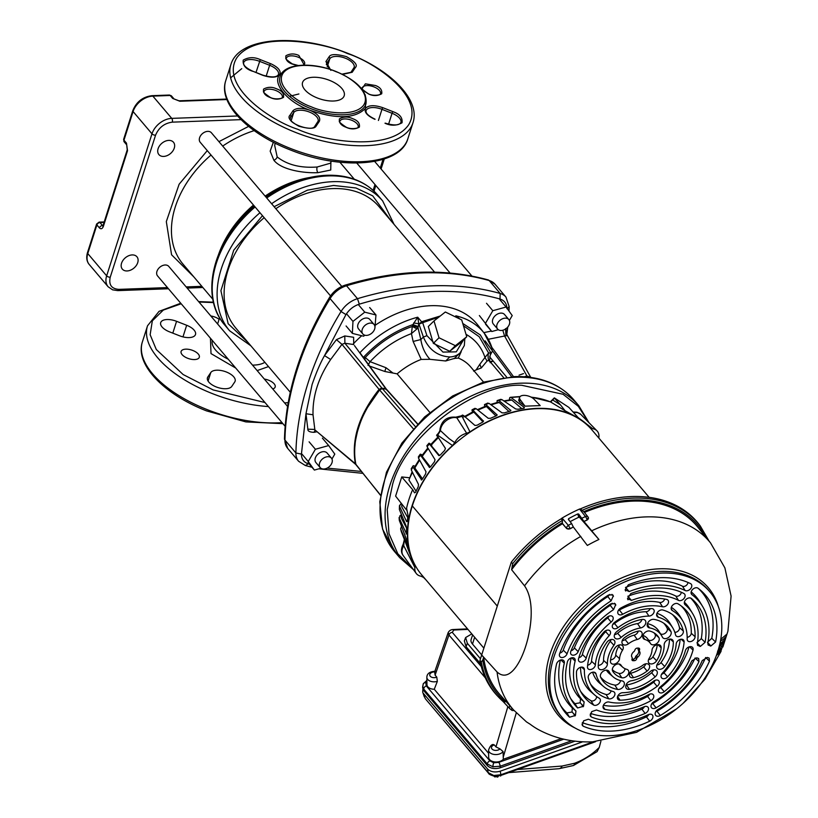 <?xml version="1.0" encoding="UTF-8"?>
<svg xmlns="http://www.w3.org/2000/svg" width="818" height="818" viewBox="0 0 818 818"><rect width="100%" height="100%" fill="white"/><g stroke="black" fill="none" stroke-linecap="round" stroke-linejoin="round"><path stroke-width="1.23" d="M317.067 431.73L314.02 432.333C309.674 432.16 307.619 431.096 307.854 429.174L305.973 413.734L312.067 384.613C316.269 372.497 320.421 362.824 324.521 355.595L336.423 339.654L344.777 335.953L353.611 337.272L353.713 344.542L344.889 343.243L344.777 335.953M588.551 422.262L578.306 406.311L563.081 394.276L521.751 385.288C474.89 382.988 405.022 436.546 392.63 484.287L387.221 509.706L389.01 533.694L397.814 553.776L412.988 568.991M355.891 464.583L315.247 430.186L355.339 463.714C351.219 439.368 359.122 414.583 379.071 389.378L381.853 388.029L344.879 343.233L341.975 344.347L330.666 359.501C318.386 377.691 312.507 396.116 313.028 414.777L314.818 429.45L307.854 429.174M413.192 428.652L379.174 389.501L341.975 344.347L336.423 339.654M488.305 339.276L504.583 336.014L526.956 376.024L530.77 377.395L507.416 335.605L504.583 336.014L502.804 330.247M356.157 464.859L355.881 464.256C354.808 459.205 354.45 453.509 354.828 447.16C355.472 440.953 354.859 443.131 357.384 431.894C360.922 419.634 363.437 415.002 367.558 407.405L379.583 389.981L382.343 388.601L381.853 388.029M506.955 308.713C506.884 303.734 504.573 300.503 500.013 299.03C479.195 293.161 456.812 290.656 432.875 291.505C408.939 292.404 384.409 296.617 359.306 304.163C353.683 306.014 349.235 309.49 345.953 314.593L341.045 311.515C326.822 334.859 315.86 358.56 308.161 382.63C300.492 406.689 296.413 430.145 295.901 452.978L284.94 440.064A21.851 15.317 -40.3 0 0 287.67 448.366L298.621 461.28A21.851 15.317 -40.3 0 1 295.901 452.978L301.423 454.113C301.484 459.102 303.795 462.334 308.355 463.806L309.276 464.062M327.149 468.111L361.413 471.444M354.48 345.615L386.096 389.153L382.343 388.601L415.196 426.423M505.872 328.775L506.904 333.836L507.774 327.026M505.606 328.611L505.892 335.82M484.399 333.407L484.481 332.476L491.413 331.086M314.02 432.333L315.114 430.084M526.935 376.945L526.475 376.116L524.502 376.74M355.799 464.512L380.493 495.043M380.462 495.258L355.462 463.806M137.721 262.65A9.56 6.708 -40.3 0 1 130.604 270.134A9.56 6.708 -40.3 0 1 122.342 269.122A9.56 6.708 -40.3 0 1 121.545 263.232A9.56 6.708 -40.3 0 1 128.651 255.748A9.56 6.708 -40.3 0 1 136.923 256.76A9.56 6.708 -40.3 0 1 137.721 262.65M174.265 148.109A9.56 6.708 -40.3 0 1 167.158 155.604A9.56 6.708 -40.3 0 1 158.897 154.592A9.56 6.708 -40.3 0 1 158.099 148.702A9.56 6.708 -40.3 0 1 165.205 141.217A9.56 6.708 -40.3 0 1 173.467 142.23A9.56 6.708 -40.3 0 1 174.265 148.109M104.213 221.934L99.111 222.118A2.73 1.452 87.9 0 1 99.949 222.557L104.06 222.404M103.405 226.289L127.526 150.696A2.73 1.299 -162.3 0 1 127.24 149.786L103.109 225.379A2.73 1.299 17.7 0 0 103.405 226.289C102.362 228.866 101.033 229.408 99.428 227.905L96.902 224.93A2.73 1.299 -162.3 0 1 96.616 224.02L87.475 252.65A2.73 1.299 17.7 0 0 87.771 253.57A17.751 12.444 139.7 0 0 89.244 264.5L108.14 286.77A17.751 12.444 -40.3 0 1 106.657 275.83A2.73 1.299 17.7 0 0 110.225 277.23L155.553 135.215C158.784 127.588 164.357 123.232 172.281 122.148L241.034 119.643M155.553 135.215A2.73 1.299 -162.3 0 1 151.984 133.815L133.089 111.545A2.73 1.299 -162.3 0 1 132.802 110.635L123.661 139.264A2.73 1.299 17.7 0 0 123.958 140.185L126.473 143.15A2.73 1.912 139.7 0 0 126.698 144.827L127.24 149.786M226.739 99.07L179.009 100.808A2.73 1.452 87.9 0 1 179.848 101.248L172.7 98.446L170.185 95.481A2.73 1.452 -92.1 0 0 169.357 95.041L171.535 96.003A2.73 1.912 139.7 0 0 170.185 95.481L152.864 96.115A17.751 12.444 139.7 0 0 133.089 111.545L123.958 140.185A2.73 1.912 139.7 0 0 124.111 141.78A2.73 1.912 139.7 0 0 124.183 141.862L126.698 144.827M275.288 143.252L274.644 145.267L277.19 156.954C287.282 164.847 300.605 168.201 317.159 167.005L330.564 163.171M298.897 93.968L289.511 96.299M330.912 162.076L330.738 170.021L317.946 172.67C303.918 173.344 281.392 169.929 273.887 160.256L270.165 151.156L273.335 142.26M274.122 206.698L307.374 190.185L333.539 185.451L355.963 187.976L372.722 195.86L391.147 220.952M268.509 366.597L257.159 370.585M235.748 368.069L211.003 353.601L210.451 338.253M193.764 276.811L171.576 254.787L166.32 221.596L179.122 184.234L207.271 150.614M218.927 141.637L248.621 126.391M434.603 272.169L378.99 206.606A93.876 65.839 139.7 0 0 275.84 208.723M264.173 217.68A93.876 65.839 139.7 0 0 227.987 270.237A93.876 65.839 139.7 0 0 235.819 328.069L290.278 392.251M341.781 286.443L211.402 132.772A7.342 5.153 139.7 0 0 205.052 131.995A7.342 5.153 139.7 0 0 199.592 137.751A7.342 5.153 139.7 0 0 200.206 142.281L330.533 295.901M287.537 406.403L168.764 266.402A7.342 5.153 139.7 0 0 162.414 265.625A7.342 5.153 139.7 0 0 156.944 271.382A7.342 5.153 139.7 0 0 157.557 275.901L285.114 426.26M498.315 329.705L491.792 331.525L479.368 315.543M485.493 324.102L491.792 331.525M485.667 322.967L492.814 310.707L506.097 307.016L512.221 315.564L509.379 320.441M486.516 303.284L492.814 310.707M499.798 299.592L506.097 307.016M359.767 352.885A92.27 64.714 -40.3 0 1 417.712 317.2L418.796 323.683L418.274 326.586L412.957 324.593L417.712 317.2L421.597 321.75L440.237 316.014M309.102 441.832L315.4 449.256L328.672 445.565L334.797 454.113L331.955 458.99M322.384 438.141L328.672 445.565M320.901 468.254L314.368 470.074L308.243 461.516L315.4 449.256M308.079 462.651L314.368 470.074M301.954 454.092L308.243 461.516M369.664 307.558L375.963 314.981L374.971 327.312M364.838 335.216L363.581 336.208L352.374 333.396L352.967 321.382L364.767 312.169L375.963 314.981M346.075 325.973L352.374 333.396M346.668 313.959L352.967 321.382M358.468 304.746L364.767 312.169M497.62 329.071L493.336 324.02A7.342 5.153 -40.3 0 1 492.722 319.49A7.342 5.153 -40.3 0 1 498.193 313.734A7.342 5.153 -40.3 0 1 504.542 314.511L508.827 319.562A7.342 5.153 -40.3 0 1 509.44 324.092A7.342 5.153 -40.3 0 1 503.97 329.848A7.342 5.153 -40.3 0 1 497.62 329.071A7.342 5.153 -40.3 0 1 497.007 324.541A7.342 5.153 -40.3 0 1 502.477 318.785A7.342 5.153 -40.3 0 1 508.827 319.562M519.041 375.165L523.51 373.601M457.313 317.793L455.79 315.809L458.019 318.13M320.206 467.61L315.922 462.569A7.342 5.153 -40.3 0 1 315.308 458.039A7.342 5.153 -40.3 0 1 320.779 452.282A7.342 5.153 -40.3 0 1 327.128 453.06L331.413 458.111A7.342 5.153 -40.3 0 1 332.016 462.63A7.342 5.153 -40.3 0 1 326.556 468.387A7.342 5.153 -40.3 0 1 320.206 467.61A7.342 5.153 -40.3 0 1 319.593 463.09A7.342 5.153 -40.3 0 1 325.053 457.334A7.342 5.153 -40.3 0 1 331.413 458.111M362.855 333.989L358.57 328.938A7.342 5.153 -40.3 0 1 357.957 324.419A7.342 5.153 -40.3 0 1 363.417 318.662A7.342 5.153 -40.3 0 1 369.777 319.439L374.051 324.48A7.342 5.153 -40.3 0 1 374.664 329.01A7.342 5.153 -40.3 0 1 369.204 334.766A7.342 5.153 -40.3 0 1 362.855 333.989A7.342 5.153 -40.3 0 1 362.241 329.46A7.342 5.153 -40.3 0 1 367.701 323.703A7.342 5.153 -40.3 0 1 374.051 324.48M490.156 362.681L492.548 361.321L489.491 361.474L490.166 355.278L492.518 350.912M421.597 321.75L419.133 324.071L422.681 322.67L421.597 321.75M462.773 323.468L480.34 334.971L491.076 353.182M492.548 349.163L484.215 333.161A92.27 64.714 -40.3 0 0 455.79 315.809L460.043 319.102M481.281 367.967L476.127 369.9L479.829 364.296L481.281 367.967L487.068 361.045L488.949 360.319L503.571 377.548M487.068 361.045L484.982 357.486L488.602 352.998L490.626 352.926L490.166 355.278M463.469 339.971L456.26 351.852L442.957 352.088L426.935 335.656L423.387 337.057L418.796 323.683L413.622 323.008M483.55 382.088L470.575 366.801A60.082 42.137 139.7 0 0 458.284 358.079L454.379 358.427L445.687 360.983L429.982 359.317L421.198 359.429L413.131 341.464L420.83 339.562L417.967 327.599L416.965 328.887L412.303 326.433L411.444 333.621A80.256 56.289 139.7 0 0 370.063 361.679L365.247 357.507C378.898 343.069 394.583 332.711 412.303 326.433L412.957 324.593C394.133 331.137 377.548 342.139 363.223 357.578M449.706 351.27L461.055 342.343L466.741 336.76L461.71 319.92L445.34 312.006L433.99 320.932L428.305 326.515L433.336 343.356L449.706 351.27L455.391 345.687L466.741 336.76M476.127 369.9L473.591 371.065M421.198 359.429A60.082 42.137 139.7 0 0 397.139 373.857L384.818 371.484L369.654 366.116M429.787 412.333L397.139 373.857M418.274 326.586L417.967 327.599L412.65 325.615M429.982 359.317C425.135 353.938 422.088 347.353 420.83 339.562L423.387 337.057C428.673 349.501 437.466 356.147 449.777 356.965L445.687 360.983L449.777 356.965A23.926 18.211 45.5 0 0 460.197 352.732L464.327 345.513L464.839 338.621M413.131 341.464L411.444 333.621L416.965 328.887M433.336 343.356L439.021 337.773L455.391 345.687M433.99 320.932L439.021 337.773M392.834 372.936L385.984 367.722L370.063 361.679L367.988 365.39M479.829 364.296L484.982 357.486A80.256 56.289 139.7 0 0 466.004 334.317M461.25 351.576L458.284 358.079M385.984 367.722L384.818 371.484M192.813 350.472A9.56 4.53 17.7 0 0 181.105 351.454A9.56 4.53 17.7 0 0 187.608 358.243A9.56 4.53 17.7 0 0 199.316 357.261A9.56 4.53 17.7 0 0 192.813 350.472M219.101 319.306A9.56 4.53 17.7 0 0 215.144 317.139A9.56 4.53 17.7 0 0 210.829 315.983M272.742 388.959A9.56 4.53 17.7 0 0 275.175 387.016A9.56 4.53 17.7 0 0 268.662 380.227A9.56 4.53 17.7 0 0 264.357 379.071M234.756 381.955A12.976 6.145 17.7 0 0 235.124 381.188A12.976 6.145 17.7 0 0 226.3 371.975A12.976 6.145 17.7 0 0 210.778 372.548L207.813 376.986A12.976 6.145 17.7 0 0 207.445 377.742A12.976 6.145 17.7 0 0 217.097 387.262A12.976 6.145 17.7 0 0 231.791 386.382L234.756 381.955M288.181 402.65L284.582 402.916M265.001 402.538L213.13 389.92L183.13 374.532L156.289 349.511L150.144 334.736L152.322 320.85L163.334 310.063L181.197 303.775M176.576 321.31A12.976 6.145 17.7 0 0 160.686 322.64A12.976 6.145 17.7 0 0 169.52 331.852L179.612 335.809A12.976 6.145 17.7 0 0 195.502 334.48A12.976 6.145 17.7 0 0 186.668 325.267L176.576 321.31L172.802 333.141M365.298 94.888L365.554 108.262C355.329 118.722 336.822 119.397 310.012 110.297L308.999 109.888C287.588 102.189 271.801 83.15 279.736 74.602L285.871 69.53M230.625 77.843L241.75 68.64M298.059 129.418L297.374 129.152C271.218 120.788 219.5 86.248 236.719 57.935C256.198 30.491 322.967 42.158 347.2 53.446L347.906 53.722C374.061 62.076 425.789 96.616 408.56 124.939C389.092 152.383 322.312 140.716 298.079 129.428L298.059 129.418M329.317 80.266A21.851 10.358 17.7 0 0 302.558 82.506A21.851 10.358 17.7 0 0 317.425 98.017A21.851 10.358 17.7 0 0 344.184 95.788A21.851 10.358 17.7 0 0 329.317 80.266M342.456 74.397L352.19 72.27L355.401 67.516A1.37 1.186 -146.2 0 0 353.775 68.16M426.914 681.496L425.861 682.795L426.29 685.913L489.9 760.883L493.724 762.795L498.714 762.376A3.006 1.012 70.4 0 1 500.207 766.221L492.937 766.783L487.344 764.043L423.744 689.083L422.671 686.087M489.9 760.883A3.006 2.106 139.7 0 0 487.467 763.317A3.006 2.106 139.7 0 0 487.344 764.043L487.375 765.638L423.683 690.556L422.609 687.662L423.274 683.797A3.006 2.209 -153.7 0 0 423.111 684.482M426.29 685.913A3.006 2.106 139.7 0 0 423.867 688.347A3.006 2.106 139.7 0 0 423.744 689.083L423.683 690.556M575.085 741.139L500.238 767.805C494.849 769.298 490.565 768.572 487.375 765.638M485.36 677.907L448.939 634.983L435.104 675.157L436.792 677.14L437.333 681.374L434.266 689.267A7.832 4.918 177.2 0 1 426.955 684.625L426.853 677.335A7.587 4.765 177.2 0 0 437.333 681.374M499.972 748.879L503.07 751.538A7.587 4.765 177.2 0 1 496.373 754.554A7.587 4.765 177.2 0 1 489.42 752.192A7.587 4.765 177.2 0 1 488.561 750.065C489.941 746.333 491.475 744.482 493.142 744.492L494.287 744.912A4.581 2.873 -2.8 0 0 491.966 748.971A4.581 2.873 -2.8 0 0 495.902 750.403A4.581 2.873 -2.8 0 0 499.972 748.879L495.974 746.906L494.287 744.912M467.957 629.39L453.816 630.013L452.282 632.365A3.006 2.106 -40.3 0 0 448.939 634.983L448.223 632.478M435.104 675.157L434.665 671.905A4.581 2.873 -2.8 0 0 429.879 675.627A4.581 2.873 -2.8 0 0 436.792 677.14M453.816 630.013A3.006 1.626 -92.5 0 0 452.886 629.533C450.871 629.645 449.317 630.647 448.213 632.519L434.665 671.905M488.561 750.065L488.673 757.356A7.832 4.918 177.2 0 0 494.563 761.906A7.832 4.918 177.2 0 0 503.326 759.278L503.07 751.538M471.802 633.919L465.636 637.539L467.344 643.306L480.473 658.776M467.344 643.306L466.066 646.67L464.358 640.903L465.636 637.539M466.066 646.67L480.647 663.858M488.612 753.317L434.266 689.267M503.326 759.278L561.352 738.593M415.125 466.209L413.223 465.687L412.926 467.006A104.776 73.477 139.7 0 0 411.301 469.972L418.489 484.409L418.213 486.782A111.36 78.099 139.7 0 0 415.616 492.252L414.481 492.825L412.875 489.931L412.108 490.861A109.469 76.769 139.7 0 0 408.928 499.542A109.469 76.769 139.7 0 0 406.577 508.193L408.1 515.8A111.36 78.099 139.7 0 0 407.231 521.209L406.607 521.649L407.17 521.536M454.747 442.65A13.507 9.468 -40.3 0 1 466.71 433.305L456.863 417.834A11.881 8.333 139.7 0 0 440.943 427.865A11.881 8.333 139.7 0 0 440.462 430.646L449.266 438.755L454.747 442.65L452.507 445.544A112.148 78.651 139.7 0 0 412.016 505.933A112.148 78.651 139.7 0 0 412.047 559.502A112.148 78.651 139.7 0 0 414.47 564.757L414.593 565.013M452.507 445.544L437.088 434.736L436.597 435.207M438.775 455.554L440.411 454.91A111.36 78.099 139.7 0 1 444.726 450.37L445.401 448.366L436.863 435.237M430.871 444.419L429.245 443.244L429.399 443.98L438.877 455.606M429.317 467.456L430.667 466.71A111.36 78.099 139.7 0 1 434.45 461.833L435.023 459.675L427.078 446.679L427.221 445.595M422.364 455.033L420.554 454.184L420.462 455.207L429.562 467.497M421.301 479.961L422.385 479.164A111.36 78.099 139.7 0 1 425.554 474.041L425.994 471.771L418.479 458.06L418.816 456.679M412.926 467.006L421.648 479.921M425.687 579.553A112.148 78.651 139.7 0 1 423.55 577.436L421.096 576.23A13.507 9.468 -40.3 0 1 416.188 573.377A13.507 9.468 -40.3 0 1 414.89 567.549L403.734 545.729A5.46 1.667 -148.7 0 1 403.213 544.175L403.213 544.175C400.902 548.766 400.892 552.549 403.162 555.514L416.188 573.377M586.506 423.949L592.682 428.704A13.507 9.468 -40.3 0 1 596.966 430.82A13.507 9.468 -40.3 0 1 598.888 437.385L598.848 438.049M403.826 537.988L410.851 556.516A111.36 78.099 -40.3 0 1 409.368 552.191L401.27 531.526L400.615 528.868L401.566 526.271M407.732 545.545L407.732 545.545A111.36 78.099 139.7 0 1 407.016 540.831L399.296 520.299L399.102 517.508L399.276 518.223L400.022 515.596L401.157 515.217M406.526 533.704L406.117 534.031L406.526 533.704A111.36 78.099 -40.3 0 1 406.577 528.704L406.209 526.23L399.368 509.481L399.45 505.626L399.624 506.567L400.339 504.236L401.771 503.949M406.485 509.951L395.615 496.117L401.74 476.935L409.297 477.743M472.548 412.006L471.966 410.094L472.947 410.196L471.966 410.094M484.716 406.536L484.481 404.583L485.79 404.511L497.119 414.92M497.047 402.507L497.119 400.585L498.765 400.401L510.882 410.513M509.297 399.982L509.737 397.62L511.097 397.558L509.737 397.62M578.817 418.315L568.868 407.395L554.338 397.865L550.31 401.822M462.436 415.391L463.499 415.452L474.941 425.442L477.15 425.217A111.36 78.099 -40.3 0 1 482.548 422.211L483.499 420.953M474.696 408.755L476.086 408.652L488.295 418.335L490.606 418.264A111.36 78.099 -40.3 0 1 496.158 415.892L496.966 414.634L497.037 415.258M487.262 403.571L488.98 403.346L501.976 412.814L504.348 412.906A111.36 78.099 -40.3 0 1 509.941 411.219L510.698 410.176L510.667 410.871M497.119 400.585L500.728 399.337L501.945 399.634L515.698 408.98L518.101 409.266A111.36 78.099 -40.3 0 1 523.632 408.284L524.318 407.456L523.632 408.284M592.682 428.704L590.228 427.497A112.148 78.651 139.7 0 0 578.612 418.192A112.148 78.651 139.7 0 0 470.002 431.884L466.71 433.305M590.749 427.947L590.228 427.497M414.47 564.757L414.89 567.549M402.078 504.338A102.966 72.219 139.7 0 0 401.771 506.874L401.822 504.011M401.771 506.874L407.763 517.641M407.231 521.209L406.607 521.649L399.624 506.567A104.776 73.477 139.7 0 0 399.368 509.481M412.487 472.344A102.966 72.219 139.7 0 0 408.918 479.982L416.076 491.24M408.918 479.982L412.16 471.689M419.634 460.176A102.966 72.219 139.7 0 0 414.828 467.998L422.528 478.919M414.828 467.998L414.603 467.119L419.266 459.511M428.254 448.591A102.966 72.219 139.7 0 0 422.231 456.393L430.391 467.027M422.231 456.393L421.935 455.626L427.855 447.947M438.172 437.824A102.966 72.219 139.7 0 0 431.014 445.37L439.542 455.554M431.014 445.37L431.72 445.278M430.626 444.695L438.141 436.792M401.341 514.317A102.966 72.219 139.7 0 0 401.423 518.326L406.566 528.039M401.423 518.326L401.239 517.651M482.968 421.945L473.857 412.119A102.966 72.219 139.7 0 0 465.176 416.914M463.734 416.935L473.152 411.699L473.857 412.119M477.354 409.665L485.677 406.168L486.485 406.536A102.966 72.219 139.7 0 0 477.947 410.135M495.974 415.963L486.485 406.536M490.503 404.46L498.366 402.159L499.225 402.497A102.966 72.219 139.7 0 0 491.097 404.89M508.99 411.485L499.225 402.497M510.943 399.757L511.853 400.084A102.966 72.219 139.7 0 0 504.409 401.311M521.741 408.591L511.853 400.084M578.05 417.497L580.739 419.542M552.559 399.9L560.483 404.879L554.543 398.151L550.637 401.986L550.095 401.761M560.483 404.879L565.074 410.759L550.637 401.986A104.53 73.303 139.7 0 0 531.25 397.211M463.499 415.452A104.776 73.477 139.7 0 0 462.037 416.342L456.863 417.834A5.46 3.517 -74.4 0 0 455.769 417.17L455.769 417.17C446.986 416.444 441.72 420.462 439.972 429.225L439.972 429.225C440.186 430.554 439.225 432.395 437.088 434.736M462.579 415.043L461.25 415.871A5.46 0.798 -121.9 0 1 462.037 416.342L470.002 431.884M439.972 429.225A5.46 3.303 -178.6 0 0 440.462 430.646L437.538 435.483A104.776 73.477 139.7 0 0 436.955 436.045M404.204 539.931L403.734 545.729A11.881 8.333 139.7 0 0 403.162 555.514M565.074 410.759L578.612 418.192M524.185 408.141L524.318 407.456L511.097 397.558A104.53 73.303 139.7 0 1 519.88 396.842M483.51 421.198L472.947 410.196A104.776 73.477 139.7 0 1 476.086 408.652M524.982 406.157L519.563 401.986L518.694 400.309L519.645 397.333A8.19 3.885 17.7 0 0 520.268 399.757L524.982 406.157L540.197 405.605L534.093 399.256A8.19 3.885 17.7 0 0 525.81 395.483A8.19 3.885 17.7 0 0 519.645 397.333M399.47 521.005A104.776 73.477 139.7 0 1 399.276 518.223L406.515 533.909M401.362 531.823A104.776 73.477 139.7 0 1 400.728 529.236L407.753 545.657M487.814 403.049L484.481 404.583M429.245 443.244L429.399 443.98A104.776 73.477 139.7 0 0 427.078 446.679M420.554 454.184L420.462 455.207A104.776 73.477 139.7 0 0 418.479 458.06M413.223 465.687L411.198 468.765M411.301 469.972L411.812 468.274M412.875 489.931L401.74 476.935M649.144 497.334L592.14 430.145A111.79 78.405 139.7 0 0 536.812 408.693A111.79 78.405 139.7 0 0 412.313 505.923L412.313 505.943A111.79 78.405 139.7 0 0 421.638 574.788L483.867 648.142M497.293 606.077L412.313 505.923L497.283 606.097M500.248 775.658L501.485 775.219M500.084 775.709L500.677 776.047M493.765 776.067L497.722 777.1L498.407 776.108M494.604 776.2L495.115 776.967L494.45 776.722M481.71 654.911L472.487 644.042A13.108 6.217 -162.3 0 1 471.086 639.656L472.61 634.87M573.295 526.925A129.53 90.849 139.7 0 0 570.279 528.653A2.73 1.83 166.9 0 1 566.669 528.356A2.73 1.841 -40.7 0 1 566.751 527.293A2.73 1.841 -40.7 0 1 568.367 525.371A132.26 92.761 -40.3 0 1 571.598 523.53L573.316 526.986A129.438 90.778 139.7 0 0 570.299 528.725L566.721 528.612L562.457 523.735A129.643 90.921 139.7 0 0 511.618 569.706L512.661 563.704L511.301 562.181L479.941 660.433L481.311 661.926L482.773 660.075L483.642 657.355L481.679 655.014L497.058 671.967C508.96 682.938 520.34 663.347 525.698 646.21C531.219 629.226 535.146 601.097 524.543 585.841L511.618 569.706M570.299 528.725L568.367 525.371L562.068 518.06A132.721 93.078 -40.3 0 1 579.573 509.041L580.668 508.786L581.925 510.381A132.352 92.823 -40.3 0 1 632.825 498.131A132.352 92.823 -40.3 0 1 700.32 526.005L699.114 524.44A132.444 92.884 -40.3 0 0 631.568 496.546A132.444 92.884 -40.3 0 0 580.668 508.786M719.349 645.699L723.46 642.703L723.787 640.545M720.995 639.103L726.742 634.257L720.995 639.103L720.433 641.077M716.425 655.412L720.137 652.427L721.466 648.112M720.586 651.844L725.229 637.386M720.627 651.885L726.742 634.257M725.239 637.365L724.503 638.04M724.799 638.418L724.206 640.228L721.016 643.285L724.073 640.923M719.175 646.578L723.081 643.081M719.462 649.676L721.813 647.764L723.316 643.398M721.67 648.377L717.539 651.588M719.523 649.737L720.157 647.283M717.775 650.872L720.177 647.273M719.288 649.482L719.993 647.11M721.169 646.649L721.67 646.118L721.169 646.649M718.01 652.529L720.055 650.842L718.01 652.529M721.466 645.934L721.292 646.455M719.513 651.425L717.631 652.938M719.666 644.676L721.22 639.369M512.661 563.704A132.352 92.823 -40.3 0 1 562.457 520.401L562.344 522.682A130.982 91.861 139.7 0 0 512.487 566.986M482.773 660.075A130.982 91.861 139.7 0 0 505.197 701.732L504.317 702.57A132.352 92.823 -40.3 0 1 498.602 697.151A132.352 92.823 -40.3 0 1 481.311 661.926M479.941 660.433A132.444 92.884 -40.3 0 0 497.242 695.709L504.317 702.57M588.234 517.538L587.068 520.084A129.438 90.778 139.7 0 0 583.97 521.506L598.919 539.481L579.584 517.365L578.674 517.283L577.774 513.939A132.536 92.955 139.7 0 0 568.612 518.663L569.042 520.268M577.774 513.939L578.684 514.041L579.584 517.365M582.171 518.08A132.26 92.761 -40.3 0 1 585.494 516.557A2.73 1.861 -38.2 0 1 586.567 516.301A2.73 1.861 -38.2 0 1 587.938 516.843A2.73 1.861 -38.2 0 1 588.162 517.293A2.73 1.861 163 0 1 588.398 517.733A2.73 1.861 163 0 1 587.048 520.023A129.53 90.849 139.7 0 0 583.95 521.444L578.684 514.041M588.428 517.855L588.398 517.733A2.73 2.73 0 0 0 587.938 516.843L583.878 511.7M579.573 509.041L585.494 516.557A2.73 0.746 66 0 1 587.048 520.023L587.068 520.084M503.285 701.732L509.726 708.592A2.73 2.73 0 0 0 509.992 708.838L509.992 708.838A2.73 1.933 -50.8 0 1 509.859 708.705A2.73 1.892 -43.2 0 1 509.726 708.592A2.73 1.892 -43.2 0 1 509.45 706.854A2.73 1.892 -43.2 0 1 509.941 705.883M514.052 710.484L512.15 710.515L509.992 708.838A2.73 1.933 -50.8 0 0 512.426 708.664M512.15 710.515L511.976 710.361A132.26 92.761 -40.3 0 1 510.156 708.95M706.098 537.395A130.982 91.861 139.7 0 0 633.071 499.992A130.982 91.861 139.7 0 0 583.817 511.628L584.113 512.16M583.817 511.628L581.925 510.381M562.457 520.401L561.117 518.847L562.068 518.06M562.457 523.735L562.344 522.682M509.859 708.705L503.418 701.844M505.197 701.732L505.657 701.046M638.377 648.081A2.045 1.431 -40.3 0 1 639.39 648.47A2.045 1.431 -40.3 0 1 639.564 649.727L639.4 650.218A2.045 1.431 139.7 0 0 639.533 651.435A4.775 3.354 -40.3 0 1 637.703 657.161A2.045 1.431 139.7 0 0 636.793 658.398L636.639 658.889A2.045 1.431 -40.3 0 1 634.349 660.678L633.204 660.719A2.045 1.431 -40.3 0 1 632.181 660.32A2.045 1.431 -40.3 0 1 632.017 659.063L632.171 658.572A2.045 1.431 139.7 0 0 632.038 657.365A4.775 3.354 -40.3 0 1 633.868 651.639A2.045 1.431 139.7 0 0 634.778 650.392L634.942 649.901A2.045 1.431 -40.3 0 1 637.222 648.122L638.377 648.081M639.564 649.727L638.296 648.245A2.045 1.431 139.7 0 0 638.347 648.081M634.349 660.678L633.091 659.196A2.045 1.431 139.7 0 0 635.371 657.406L636.639 658.889M639.533 651.435L638.275 649.942A2.045 1.431 -40.3 0 1 638.142 648.735L639.4 650.218M636.793 658.398L635.535 656.915A2.045 1.431 -40.3 0 1 636.445 655.668L637.703 657.161M710.903 645.995L707.468 642.273L711.783 638.316L715.597 642.007L710.903 645.995L708.132 645.034L707.815 643.132A82.516 57.873 139.7 0 0 702.509 606.302A82.516 57.873 139.7 0 0 691.987 594.706A4.468 3.129 -40.3 0 1 691.414 594.072A4.468 3.129 -40.3 0 1 692.355 589.717A4.468 3.129 -40.3 0 1 698.061 588.244A91.442 64.131 -40.3 0 1 700.423 590.126A91.442 64.131 -40.3 0 1 715.597 642.007M700.413 646.373L696.977 642.662L701.302 638.623L705.116 642.314L700.413 646.373L697.631 645.412L697.314 643.592A70.225 49.254 139.7 0 0 692.57 613.459A70.225 49.254 139.7 0 0 685.126 604.788A4.468 3.129 -40.3 0 1 684.656 604.236A4.468 3.129 -40.3 0 1 685.586 599.88A4.468 3.129 -40.3 0 1 691.404 598.479A79.152 55.512 -40.3 0 1 691.742 598.766A79.152 55.512 -40.3 0 1 705.116 642.314M698.95 661.639A79.152 55.512 -40.3 0 1 656.077 707.836A4.468 3.129 -40.3 0 1 651.322 707.427A4.468 3.129 -40.3 0 1 653.786 701.803A70.225 49.254 139.7 0 0 691.783 660.913L696.752 657.825L698.664 658.48L698.95 661.639L695.136 657.958M709.472 661.179A91.442 64.131 -40.3 0 1 660.3 715.494A4.468 3.129 -40.3 0 1 655.494 715.106A4.468 3.129 -40.3 0 1 657.907 709.523A82.516 57.873 139.7 0 0 702.243 660.596L707.253 657.447L709.155 658.091L709.472 661.179L705.658 657.498M613.561 609.615A70.225 49.254 139.7 0 0 578.162 651.629A4.468 3.129 -40.3 0 1 573.306 655.198A4.468 3.129 -40.3 0 1 570.882 654.052A4.468 3.129 -40.3 0 1 570.831 651.281A79.152 55.512 -40.3 0 1 610.841 603.858L615.177 603.745L615.678 604.666L613.561 609.615L610.259 605.351L612.181 603.224M614.287 603.193L615.811 605.156M611.118 600.841A82.516 57.873 139.7 0 0 567.048 653.827A4.468 3.129 -40.3 0 1 562.13 657.549A4.468 3.129 -40.3 0 1 559.716 656.404A4.468 3.129 -40.3 0 1 559.604 653.766A91.442 64.131 -40.3 0 1 608.541 594.993L612.805 594.931L613.306 595.852L611.118 600.841L607.815 596.578L609.809 594.4M611.915 594.369L613.439 596.342M625.473 587.426L629.165 591.557L625.146 589.758L628.347 584.798A91.442 64.131 -40.3 0 1 690.515 583.612A4.468 3.129 -40.3 0 1 690.995 583.929A4.468 3.129 -40.3 0 1 690.515 588.827A4.468 3.129 -40.3 0 1 685.167 590.524A82.516 57.873 139.7 0 0 629.165 591.557M625.647 591.005L625.269 590.248M627.846 596.24L631.455 600.402L627.508 598.571L630.79 593.582A79.152 55.512 -40.3 0 1 683.879 593.49A4.468 3.129 -40.3 0 1 684.318 593.786A4.468 3.129 -40.3 0 1 683.817 598.704A4.468 3.129 -40.3 0 1 678.449 600.361A70.225 49.254 139.7 0 0 631.455 600.402M627.999 599.798L627.641 599.062M583.592 720.832L588.418 719.206A82.516 57.873 139.7 0 0 648.326 714.656A4.468 3.129 -40.3 0 1 652.161 714.779A4.468 3.129 -40.3 0 1 652.876 715.924A4.468 3.129 -40.3 0 1 649.686 721.179A91.442 64.131 -40.3 0 1 583.224 726.19L582.283 725.382L583.592 720.832M581.956 724.114L583.224 726.19M591.721 711.629L596.486 709.983A70.225 49.254 139.7 0 0 644.073 706.772A4.468 3.129 -40.3 0 1 647.754 706.967A4.468 3.129 -40.3 0 1 648.47 708.112A4.468 3.129 -40.3 0 1 645.126 713.429A79.152 55.512 -40.3 0 1 591.404 717.018L590.402 716.179L591.721 711.629M590.075 714.84L591.404 717.018M569.533 717.212L566.894 712.918L572.038 712.008L572.293 707.897L575.954 711.036L575.422 715.474L569.533 717.212A91.442 64.131 -40.3 0 1 561.843 707.703A91.442 64.131 -40.3 0 1 556.547 664.083A4.468 3.129 -40.3 0 1 559.563 660.433A4.468 3.129 -40.3 0 1 563.571 660.474A4.468 3.129 -40.3 0 1 564.287 663.142A82.516 57.873 139.7 0 0 575.954 711.036M575.422 715.474L572.038 712.008M577.61 707.969L574.972 703.674L580.156 702.805L580.453 698.746L584.124 701.875L583.541 706.271L577.61 707.969A79.152 55.512 -40.3 0 1 571.782 700.535A79.152 55.512 -40.3 0 1 567.416 661.864A4.468 3.129 -40.3 0 1 570.443 658.255A4.468 3.129 -40.3 0 1 574.42 658.306A4.468 3.129 -40.3 0 1 575.126 661.026A70.225 49.254 139.7 0 0 584.124 701.875M583.541 706.271L580.156 702.805M633.091 659.196L631.966 659.236L633.204 660.719M638.275 649.942A4.775 3.354 -40.3 0 1 636.445 655.668M497.058 671.967A129.152 90.573 -40.3 0 0 513.592 709.973L526.485 721.905L530.269 724.298A127.138 89.162 139.7 0 0 538.264 729.533L535.964 728.194M570.136 521.649A127.853 89.663 -40.3 0 1 578.674 517.283M598.919 539.481A127.138 89.162 139.7 0 0 587.344 545.442L573.316 526.986M568.336 519.369L571.598 523.53M644.441 706.629A3.691 2.587 -40.3 0 1 641.885 709.134A78.375 54.97 -40.3 0 1 590.453 713.368M645.719 663.827A4.366 3.067 -40.3 0 1 643.654 666.885A27.853 19.54 -40.3 0 1 630.463 673.306A4.366 3.067 -40.3 0 1 629.666 673.429M634.349 669.288A18.333 12.863 139.7 0 0 643.04 665.065A5.143 3.609 -40.3 0 1 648.715 664.441A5.143 3.609 -40.3 0 1 649.533 665.76A5.143 3.609 -40.3 0 1 647.11 671.057A28.63 20.082 -40.3 0 1 633.551 677.652A5.143 3.609 -40.3 0 1 629.788 676.476A5.143 3.609 -40.3 0 1 634.349 669.288M648.848 714.441A3.691 2.587 -40.3 0 1 646.414 716.895A90.665 63.589 -40.3 0 1 582.314 722.611M649.707 694.145A3.691 2.587 -40.3 0 1 647.549 696.455A66.084 46.35 -40.3 0 1 603.418 705.28M604.911 709.359A4.468 3.129 -40.3 0 1 603.367 708.286A4.468 3.129 -40.3 0 1 604.349 703.879A4.468 3.129 -40.3 0 1 609.032 702.018A57.935 40.634 139.7 0 0 648.858 694.523A4.468 3.129 -40.3 0 1 653.02 694.472A4.468 3.129 -40.3 0 1 653.735 695.627A4.468 3.129 -40.3 0 1 650.872 700.709A66.861 46.892 -40.3 0 1 604.911 709.359L603.05 706.455M653.418 669.911A4.366 3.067 -40.3 0 1 651.619 672.764A41.514 29.111 -40.3 0 1 626.486 684.993A4.366 3.067 -40.3 0 1 626.005 685.044M629.523 689.349A5.143 3.609 -40.3 0 1 626.128 688.091A5.143 3.609 -40.3 0 1 626.67 683.756A5.143 3.609 -40.3 0 1 631.046 680.842A31.994 22.434 139.7 0 0 650.412 671.414A5.143 3.609 -40.3 0 1 656.404 670.535A5.143 3.609 -40.3 0 1 657.222 671.854A5.143 3.609 -40.3 0 1 655.116 676.885A42.291 29.652 -40.3 0 1 629.523 689.349L626.486 684.993M655.187 680.259A3.691 2.587 -40.3 0 1 653.643 682.181A53.794 37.73 -40.3 0 1 617.887 695.821M659.226 681.742A4.468 3.129 -40.3 0 1 657.099 686.343A54.571 38.272 -40.3 0 1 620.054 700.198A4.468 3.129 -40.3 0 1 617.723 699.053A4.468 3.129 -40.3 0 1 618.408 695.014A4.468 3.129 -40.3 0 1 622.621 692.713A45.644 32.014 139.7 0 0 653.613 681.118A4.468 3.129 -40.3 0 1 658.51 680.596A4.468 3.129 -40.3 0 1 659.226 681.742M574.972 703.674A78.375 54.97 -40.3 0 1 570.586 698.408M571.168 657.948A71.002 49.796 139.7 0 0 580.453 698.746M625.003 668.684A4.366 3.067 -40.3 0 1 623.745 671.537A4.366 3.067 -40.3 0 1 618.981 673.388A27.853 19.54 -40.3 0 1 612.324 669.697M618.929 663.95A19.121 13.405 139.7 0 0 619.124 664.124L622.825 667.284A18.333 12.863 139.7 0 0 626.793 669.339A5.143 3.609 -40.3 0 1 627.907 669.922A5.143 3.609 -40.3 0 1 627.355 675.556A5.143 3.609 -40.3 0 1 621.752 677.733A28.63 20.082 -40.3 0 1 612.754 671.271A5.143 3.609 -40.3 0 1 612.733 671.241A5.143 3.609 -40.3 0 1 614.553 665.484A5.143 3.609 -40.3 0 1 620.535 664.625A5.143 3.609 -40.3 0 1 621.036 665.208A18.333 12.863 139.7 0 0 622.825 667.284M566.894 712.918A90.665 63.589 -40.3 0 1 560.637 705.576M560.33 660.116A83.293 58.415 139.7 0 0 572.293 707.897M596.537 696.466A3.691 2.587 -40.3 0 1 595.514 699.37A3.691 2.587 -40.3 0 1 590.974 700.709A66.084 46.35 -40.3 0 1 580.535 691.23M580.545 667.294A58.712 41.176 139.7 0 0 591.138 691.946L594.829 695.116A57.935 40.634 139.7 0 0 599.267 698.255A4.468 3.129 -40.3 0 1 599.604 698.49A4.468 3.129 -40.3 0 1 599.124 703.388A4.468 3.129 -40.3 0 1 593.633 705.014A66.861 46.892 -40.3 0 1 581.721 693.378A66.861 46.892 -40.3 0 1 576.475 672.028A4.468 3.129 -40.3 0 1 579.216 667.887A4.468 3.129 -40.3 0 1 583.592 667.713A4.468 3.129 -40.3 0 1 584.389 669.676A57.935 40.634 139.7 0 0 594.829 695.116M620.525 680.576A4.366 3.067 -40.3 0 1 619.287 683.163A4.366 3.067 -40.3 0 1 614.788 685.065A41.514 29.111 -40.3 0 1 600.494 676.936M606.363 670.136A32.771 22.986 139.7 0 0 609.471 673.715L613.173 676.885A31.994 22.434 139.7 0 0 622.028 680.893A5.143 3.609 -40.3 0 1 623.459 681.537A5.143 3.609 -40.3 0 1 622.897 687.181A5.143 3.609 -40.3 0 1 617.6 689.421A42.291 29.652 -40.3 0 1 601.598 679.042A42.291 29.652 -40.3 0 1 600.616 677.243A5.143 3.609 -40.3 0 1 602.702 671.598A5.143 3.609 -40.3 0 1 608.531 670.842A5.143 3.609 -40.3 0 1 609.175 671.68A31.994 22.434 139.7 0 0 613.173 676.885M592.641 672.212A46.421 32.556 139.7 0 0 599.819 683.316L603.52 686.476A45.644 32.014 139.7 0 0 613.203 691.537A4.468 3.129 -40.3 0 1 614.144 692.028A4.468 3.129 -40.3 0 1 613.664 696.926A4.468 3.129 -40.3 0 1 608.786 698.797A54.571 38.272 -40.3 0 1 591.659 686.21A54.571 38.272 -40.3 0 1 588.254 677.785A4.468 3.129 -40.3 0 1 590.524 673.173A4.468 3.129 -40.3 0 1 595.3 672.733A4.468 3.129 -40.3 0 1 596.036 673.96A45.644 32.014 139.7 0 0 603.52 686.476M611.077 690.852A3.691 2.587 -40.3 0 1 610.054 692.907A3.691 2.587 -40.3 0 1 606.015 694.462A53.794 37.73 -40.3 0 1 590.484 684.053M610.259 605.351A71.002 49.796 139.7 0 0 574.369 647.887A3.691 2.587 -40.3 0 1 571.056 650.739M619.379 644.932A4.366 3.067 -40.3 0 1 618.756 646.425A19.121 13.405 139.7 0 0 615.709 655.146A4.366 3.067 -40.3 0 1 610.668 659.829A4.366 3.067 -40.3 0 1 610.545 659.829M622.467 650.31A18.333 12.863 139.7 0 0 619.543 658.674A5.143 3.609 -40.3 0 1 613.612 664.185A5.143 3.609 -40.3 0 1 610.821 662.877A5.143 3.609 -40.3 0 1 610.433 661.077A28.63 20.082 -40.3 0 1 614.993 648.02A5.143 3.609 -40.3 0 1 622.365 645.545A5.143 3.609 -40.3 0 1 622.467 650.31L618.756 646.425M607.815 596.578A83.293 58.415 139.7 0 0 563.254 650.116A3.691 2.587 -40.3 0 1 559.86 653.091M609.083 616.087A3.691 2.587 -40.3 0 1 607.662 617.907A58.712 41.176 139.7 0 0 582.385 654.461A3.691 2.587 -40.3 0 1 578.837 657.723M607.345 617.069A4.468 3.129 -40.3 0 1 612.406 616.424A4.468 3.129 -40.3 0 1 611.148 622.058A57.935 40.634 139.7 0 0 586.199 658.122A4.468 3.129 -40.3 0 1 581.179 662.161A4.468 3.129 -40.3 0 1 578.766 661.016A4.468 3.129 -40.3 0 1 578.551 658.705A66.861 46.892 -40.3 0 1 607.345 617.069M611.046 639.533A4.366 3.067 -40.3 0 1 610.238 641.302A32.771 22.986 139.7 0 0 603.561 660.402A4.366 3.067 -40.3 0 1 598.52 665.361A4.366 3.067 -40.3 0 1 598.285 665.361M606.884 642.294A5.143 3.609 -40.3 0 1 614.042 640.146A5.143 3.609 -40.3 0 1 613.919 645.238A31.994 22.434 139.7 0 0 607.406 663.879A5.143 3.609 -40.3 0 1 601.455 669.727A5.143 3.609 -40.3 0 1 598.674 668.408A5.143 3.609 -40.3 0 1 598.275 666.936A42.291 29.652 -40.3 0 1 606.884 642.294M606.435 630.341A3.691 2.587 -40.3 0 1 605.596 631.619A46.421 32.556 139.7 0 0 591.537 661.281A3.691 2.587 -40.3 0 1 587.631 665.187M590.228 669.574A4.468 3.129 -40.3 0 1 587.815 668.439A4.468 3.129 -40.3 0 1 587.477 666.854A54.571 38.272 -40.3 0 1 603.991 631.987A4.468 3.129 -40.3 0 1 609.747 630.678A4.468 3.129 -40.3 0 1 609.195 635.647A45.644 32.014 139.7 0 0 595.381 664.809A4.468 3.129 -40.3 0 1 590.228 669.574M681.282 592.252A3.691 2.587 -40.3 0 1 679.277 595.504A3.691 2.587 -40.3 0 1 675.77 596.046A71.002 49.796 139.7 0 0 628.163 596.138M638.275 631.087A4.366 3.067 -40.3 0 1 634.134 635.157A19.121 13.405 139.7 0 0 625.085 639.564A4.366 3.067 -40.3 0 1 622.222 640.688M637.222 639.502A18.333 12.863 139.7 0 0 628.541 643.725A5.143 3.609 -40.3 0 1 622.334 643.735A5.143 3.609 -40.3 0 1 622.038 643.03A5.143 3.609 -40.3 0 1 624.471 637.743A28.63 20.082 -40.3 0 1 638.03 631.138A5.143 3.609 -40.3 0 1 641.261 631.7A5.143 3.609 -40.3 0 1 641.619 636.015A5.143 3.609 -40.3 0 1 637.222 639.502L634.134 635.157M687.958 582.436A3.691 2.587 -40.3 0 1 685.954 585.647A3.691 2.587 -40.3 0 1 682.488 586.209A83.293 58.415 139.7 0 0 625.862 587.283M664.635 599.032A3.691 2.587 -40.3 0 1 659.748 602.426A58.712 41.176 139.7 0 0 619.39 610.024A3.691 2.587 -40.3 0 1 618.306 610.453M666.66 599.441A4.468 3.129 -40.3 0 1 667.754 599.972A4.468 3.129 -40.3 0 1 667.539 604.533A4.468 3.129 -40.3 0 1 662.539 606.772A57.935 40.634 139.7 0 0 622.713 614.267A4.468 3.129 -40.3 0 1 618.101 613.786A4.468 3.129 -40.3 0 1 617.846 613.173A4.468 3.129 -40.3 0 1 620.698 608.091A66.861 46.892 -40.3 0 1 666.66 599.441M641.936 619.471A4.366 3.067 -40.3 0 1 637.488 623.602A32.771 22.986 139.7 0 0 617.651 633.255A4.366 3.067 -40.3 0 1 614.522 634.594M642.048 619.451A5.143 3.609 -40.3 0 1 644.932 620.085A5.143 3.609 -40.3 0 1 645.197 624.563A5.143 3.609 -40.3 0 1 640.525 627.958A31.994 22.434 139.7 0 0 621.159 637.386A5.143 3.609 -40.3 0 1 614.645 637.641A5.143 3.609 -40.3 0 1 614.349 636.946A5.143 3.609 -40.3 0 1 616.455 631.905A42.291 29.652 -40.3 0 1 642.048 619.451M650.167 608.633A3.691 2.587 -40.3 0 1 646.026 611.721A46.421 32.556 139.7 0 0 614.512 623.51A3.691 2.587 -40.3 0 1 612.815 624.338M612.355 627.048A4.468 3.129 -40.3 0 1 614.482 622.447A54.571 38.272 -40.3 0 1 651.527 608.592A4.468 3.129 -40.3 0 1 653.388 609.205A4.468 3.129 -40.3 0 1 653.449 613.388A4.468 3.129 -40.3 0 1 648.95 616.087A45.644 32.014 139.7 0 0 617.968 627.672A4.468 3.129 -40.3 0 1 612.61 627.662A4.468 3.129 -40.3 0 1 612.355 627.048M692.57 613.459L690.055 609.298A71.002 49.796 139.7 0 0 684.38 602.191M690.658 598.06A78.375 54.97 -40.3 0 1 701.302 638.623M654.011 632.825A27.853 19.54 -40.3 0 1 655.044 634.267A4.366 3.067 -40.3 0 1 653.173 639.451A4.366 3.067 -40.3 0 1 648.02 639.42A19.121 13.405 139.7 0 0 642.948 635.402M650.545 643.582A18.333 12.863 139.7 0 0 644.778 639.451A5.143 3.609 -40.3 0 1 643.142 638.255A5.143 3.609 -40.3 0 1 644.216 633.234A5.143 3.609 -40.3 0 1 649.819 631.067A28.63 20.082 -40.3 0 1 656.026 634.277A28.63 20.082 -40.3 0 1 658.827 637.519A5.143 3.609 -40.3 0 1 656.609 643.633A5.143 3.609 -40.3 0 1 650.545 643.582L648.02 639.42M698.521 588.592A90.665 63.589 -40.3 0 1 711.783 638.316M702.509 606.302L699.983 602.13A83.293 58.415 139.7 0 0 691.179 591.864M681.138 605.882A66.084 46.35 -40.3 0 1 691.261 633.255A3.691 2.587 -40.3 0 1 687.192 637.314M682.631 620.627A57.935 40.634 139.7 0 0 672.304 610.545A4.468 3.129 -40.3 0 1 671.517 609.768A4.468 3.129 -40.3 0 1 672.447 605.412A4.468 3.129 -40.3 0 1 677.938 603.786A66.861 46.892 -40.3 0 1 683.05 607.406A66.861 46.892 -40.3 0 1 695.095 636.762A4.468 3.129 -40.3 0 1 691.926 641.148A4.468 3.129 -40.3 0 1 687.529 640.545A4.468 3.129 -40.3 0 1 687.181 639.114A57.935 40.634 139.7 0 0 682.631 620.627L680.116 616.465A58.712 41.176 139.7 0 0 671.343 607.304M663.715 623.183A41.514 29.111 -40.3 0 1 667.161 628.265A4.366 3.067 -40.3 0 1 665.351 633.091A4.366 3.067 -40.3 0 1 660.382 633.643M661.66 635.75A31.994 22.434 139.7 0 0 649.543 627.897A5.143 3.609 -40.3 0 1 647.59 626.639A5.143 3.609 -40.3 0 1 648.674 621.608A5.143 3.609 -40.3 0 1 653.971 619.369A42.291 29.652 -40.3 0 1 665.678 624.676A42.291 29.652 -40.3 0 1 670.954 631.557A5.143 3.609 -40.3 0 1 668.408 637.549A5.143 3.609 -40.3 0 1 662.519 637.334A5.143 3.609 -40.3 0 1 662.396 637.12A31.994 22.434 139.7 0 0 661.66 635.75L659.134 631.588A32.771 22.986 139.7 0 0 647.437 623.674M672.693 627.784A45.644 32.014 139.7 0 0 658.378 617.253A4.468 3.129 -40.3 0 1 656.977 616.23A4.468 3.129 -40.3 0 1 657.907 611.874A4.468 3.129 -40.3 0 1 662.795 609.993A54.571 38.272 -40.3 0 1 674.369 616.036A54.571 38.272 -40.3 0 1 683.316 631.005A4.468 3.129 -40.3 0 1 680.627 635.903A4.468 3.129 -40.3 0 1 675.821 635.525A4.468 3.129 -40.3 0 1 675.545 634.829A45.644 32.014 139.7 0 0 672.693 627.784L670.177 623.623A46.421 32.556 139.7 0 0 656.966 613.326M672.427 614.533A53.794 37.73 -40.3 0 1 679.492 627.631A3.691 2.587 -40.3 0 1 678.255 630.903A3.691 2.587 -40.3 0 1 674.799 632.283M695.095 658.04A78.375 54.97 -40.3 0 1 652.723 703.592A3.691 2.587 -40.3 0 1 651.527 704.093M657.263 644.676A27.853 19.54 -40.3 0 1 652.866 656.895A4.366 3.067 -40.3 0 1 648.562 659.584M649.103 658.48A18.333 12.863 139.7 0 0 652.028 650.126A5.143 3.609 -40.3 0 1 657.969 644.604A5.143 3.609 -40.3 0 1 660.228 645.3A5.143 3.609 -40.3 0 1 661.149 647.723A28.63 20.082 -40.3 0 1 656.588 660.77A5.143 3.609 -40.3 0 1 652.416 663.817A5.143 3.609 -40.3 0 1 648.684 662.631A5.143 3.609 -40.3 0 1 649.103 658.48M705.597 657.662A90.665 63.589 -40.3 0 1 656.946 711.261A3.691 2.587 -40.3 0 1 655.699 711.783M689.073 646.895A66.084 46.35 -40.3 0 1 660.75 687.58A3.691 2.587 -40.3 0 1 658.93 688.511M664.226 691.721A4.468 3.129 -40.3 0 1 658.715 691.834A4.468 3.129 -40.3 0 1 660.433 686.742A57.935 40.634 139.7 0 0 685.382 650.668A4.468 3.129 -40.3 0 1 690.392 646.639A4.468 3.129 -40.3 0 1 692.355 647.242A4.468 3.129 -40.3 0 1 693.02 650.095A66.861 46.892 -40.3 0 1 664.226 691.721L660.75 687.58M669.472 639.134A41.514 29.111 -40.3 0 1 661.016 662.57A4.366 3.067 -40.3 0 1 656.895 664.983M664.697 666.506A5.143 3.609 -40.3 0 1 657.018 668.03A5.143 3.609 -40.3 0 1 657.652 663.551A31.994 22.434 139.7 0 0 664.165 644.911A5.143 3.609 -40.3 0 1 670.116 639.073A5.143 3.609 -40.3 0 1 672.376 639.768A5.143 3.609 -40.3 0 1 673.306 641.864A42.291 29.652 -40.3 0 1 664.697 666.506L661.016 662.57M680.177 639.42A53.794 37.73 -40.3 0 1 663.981 672.785A3.691 2.587 -40.3 0 1 661.578 674.257M681.343 639.216A4.468 3.129 -40.3 0 1 683.306 639.819A4.468 3.129 -40.3 0 1 684.104 641.946A54.571 38.272 -40.3 0 1 667.58 676.813A4.468 3.129 -40.3 0 1 661.373 677.58A4.468 3.129 -40.3 0 1 662.375 673.142A45.644 32.014 139.7 0 0 676.2 643.981A4.468 3.129 -40.3 0 1 681.343 639.216M483.642 657.355A129.643 90.921 139.7 0 0 500.176 694.911L513.592 709.973M511.301 562.181A132.444 92.884 -40.3 0 1 561.117 518.847M591.966 530.667A129.152 90.573 -40.3 0 1 645.627 516.915A129.152 90.573 -40.3 0 1 710.525 542.886L697.856 527.191A129.643 90.921 139.7 0 0 632.713 501.117A129.643 90.921 139.7 0 0 584.451 512.426M609.839 735.709A96.943 67.986 -40.3 0 1 561.864 717.11A96.943 67.986 -40.3 0 1 568.377 628.265A96.943 67.986 -40.3 0 1 661.742 573.081A96.943 67.986 -40.3 0 1 709.707 591.68A96.943 67.986 -40.3 0 1 703.194 680.535A96.943 67.986 -40.3 0 1 609.839 735.709M717.948 650.913L719.789 649.543M721.128 642.907L722.948 641.394M721.854 640.422L723.736 638.838M719.319 646.087L722.1 643.96M422.875 689.237L422.691 692.1L425.145 698.286A3.006 2.106 139.7 0 0 425.462 698.889L488.203 772.611L493.735 775.495L500.882 774.748A3.006 1.012 70.4 0 1 500.514 775.566L494.082 776.118A3.006 0.767 -80.4 0 1 493.735 775.495M423.571 693.613L487.559 769.032L488.203 772.611A3.006 2.106 139.7 0 0 488.51 773.215L488.51 773.215C488.612 774.073 490.473 775.045 494.082 776.118M425.462 698.889L488.51 773.215M487.559 769.032C490.698 771.947 494.921 772.662 500.238 771.18L582.753 741.773M600.923 741.241L599.246 747.447L597.12 751.609L573.449 765.515A8.19 2.771 -109.6 0 0 574.471 763.296C583.735 759.902 591.987 754.625 599.246 747.447M313.028 414.777L305.973 413.734L301.423 454.113M578.796 405.718A117.424 82.352 -40.3 0 0 520.688 383.192A117.424 82.352 -40.3 0 0 407.609 450.033A117.424 82.352 -40.3 0 0 399.716 557.651L394.675 551.721A117.424 82.352 -40.3 0 1 402.568 444.092A117.424 82.352 -40.3 0 1 515.657 377.251A117.424 82.352 -40.3 0 1 573.766 399.777L578.796 405.718L589.021 422.742M287.67 448.366L284.48 438.888A4.1 2.485 -178.8 0 0 284.94 440.064A297.66 208.754 -40.3 0 1 330.094 298.601A4.1 1.247 -148.6 0 1 329.603 297.323C333.427 291.331 338.652 287.261 345.278 285.104A4.1 1.544 73.2 0 1 346.525 285.768A297.66 208.754 -40.3 0 1 489.205 280.554A4.1 2.638 -74.2 0 0 488.285 279.94L495.013 284.183A21.851 15.317 -40.3 0 0 489.205 280.554L500.156 293.468A21.851 15.317 -40.3 0 1 505.974 297.098L495.013 284.183M359.306 304.163L357.486 298.682A21.851 15.317 -40.3 0 0 341.045 311.515L330.094 298.601A21.851 15.317 -40.3 0 1 346.525 285.768L357.486 298.682A297.66 208.754 -40.3 0 1 500.156 293.468L500.013 299.03M345.953 314.593L324.521 355.595L330.666 359.501M507.242 308.621L509.154 306.576L505.974 297.098M308.355 463.806L305.359 465.524L311.995 467.272M379.174 389.501L381.996 388.182L385.759 388.734L386.372 389.593L385.759 388.734M513.5 376.628L492.047 347.63M527.467 376.996L526.475 376.116M485.074 340.84L511.628 376.73M385.871 388.887L386.495 389.767M417.477 423.98L386.096 389.153M386.628 389.92L386.004 389.051L386.628 389.92M506.69 377.159L489.583 356.812M383.029 159.346L380.258 168.027M374.992 184.531L373.131 190.359M110.225 277.23C108.61 284.807 111.504 288.846 118.917 289.368A2.73 1.452 87.9 0 1 117.751 290.615L168.467 288.764M201.852 286.341L186.156 286.913M167.475 287.588L118.917 289.368M102.904 225.88A2.73 1.452 87.9 0 1 102.465 225.523L99.949 222.557A2.73 1.912 139.7 0 0 98.099 223.294A2.73 1.912 139.7 0 0 96.902 224.93L87.771 253.57L106.657 275.83L151.984 133.815A17.751 12.444 -40.3 0 1 171.749 118.375L237.537 115.972M132.802 110.635C136.401 101.8 142.813 96.81 152.025 95.675A2.73 1.452 87.9 0 1 152.864 96.115L171.749 118.375A2.73 1.452 87.9 0 1 172.281 122.148M127.526 150.696L126.473 143.15M179.848 101.248L226.913 99.53M103.068 225.502L102.465 225.523A2.73 1.912 139.7 0 0 99.428 227.905M179.009 100.808L174.06 98.968A2.73 1.912 139.7 0 0 172.7 98.446M171.606 96.084A2.73 1.912 139.7 0 0 171.535 96.003L174.06 98.968M277.19 156.954A4.1 2.873 -40.3 0 1 273.887 160.256M254.193 130.635A92.782 65.072 139.7 0 0 222.69 146.085M211.024 155.031A92.782 65.072 139.7 0 0 175.267 206.974A92.782 65.072 139.7 0 0 183.007 264.132L212.803 299.245M218.365 255.032A92.782 65.072 -40.3 0 1 253.468 205.062M265.144 196.105A92.782 65.072 -40.3 0 1 309.766 177.486M265.942 197.056A99.162 69.54 -40.3 0 1 269.194 194.868L268.416 195.379A93.978 65.91 139.7 0 0 265.922 197.036M254.255 205.993A93.978 65.91 139.7 0 0 242.752 217.148L242.128 217.833A99.162 69.54 -40.3 0 1 254.296 206.034M216.034 261.586A99.162 69.54 -40.3 0 1 242.128 217.833C210.328 251.688 201.913 299.286 224.735 325.022A100.358 70.389 -40.3 0 1 216.361 263.202A100.358 70.389 -40.3 0 1 255.093 206.974M266.729 197.976A100.358 70.389 -40.3 0 1 327.558 175.942A100.358 70.389 -40.3 0 1 377.783 195.175C365.38 181.177 348.223 174.541 326.3 175.287C306.975 176.289 287.936 182.823 269.194 194.868A99.162 69.54 -40.3 0 1 325.901 175.369M250.881 345.82L229.613 330.779A100.358 70.389 -40.3 0 1 221.249 268.958A100.358 70.389 -40.3 0 1 259.971 212.731M271.607 203.733A100.358 70.389 -40.3 0 1 333.816 181.647A100.358 70.389 -40.3 0 1 382.671 200.931L377.783 195.175M247.987 342.415L228.14 323.713L220.911 290.676L233.733 250.196L262.476 215.676M317.159 167.005A4.1 2.178 -92.1 0 0 317.946 172.67M212.353 340.493A29.356 13.916 17.7 0 0 215.563 350.032A29.356 13.916 17.7 0 0 215.942 350.462A29.356 13.916 17.7 0 0 228.263 359.235M252.506 365.114A29.356 13.916 17.7 0 0 264.858 362.302M492.18 348.448A92.27 64.714 -40.3 0 0 484.215 333.161L477.62 324.777A92.659 64.99 139.7 0 0 430.708 305.707A92.659 64.99 139.7 0 0 375.462 325.083M361.709 335.738A92.659 64.99 139.7 0 0 353.325 343.857M426.935 335.656L422.681 322.67L438.898 317.077M488.663 360.329A7.096 3.783 87.9 0 1 488.602 352.998L479.154 336.679L463.479 325.809M363.468 357.568L365.247 357.507L364.828 359.45M180.747 303.233L159.04 311.361L147.516 325.799A95.583 45.317 17.7 0 0 211.586 393.294A95.583 45.317 17.7 0 0 212.568 393.683A95.583 45.317 17.7 0 0 268.406 406.566M198.989 302.026L213.508 302.578M282.916 423.663L245.901 421.914L206.535 410.892C164.316 394.45 134.704 364.511 142.404 341.832A95.583 45.317 17.7 0 0 206.78 409.45A95.583 45.317 17.7 0 0 207.445 409.716A95.583 45.317 17.7 0 0 282.016 422.599M186.668 325.267L182.966 336.883M210.778 372.548L208.069 381.045M207.813 376.986L207.302 378.57M280.083 76.585A45.062 21.36 17.7 0 0 309.766 108.201A45.062 21.36 17.7 0 0 365.932 103.988C367.65 91.8 357.793 81.023 336.362 71.657C312.323 61.616 283.826 63.242 280.083 76.585M310.533 106.514C298.243 102.414 274.592 86.105 283.13 73.099C292.639 60.471 323.856 66.043 335.257 71.391L336.208 71.779C348.509 75.87 372.149 92.178 363.611 105.195C354.102 117.812 322.895 112.25 311.484 106.892L310.533 106.514M352.374 118.538C347.844 116.473 343.529 116.585 339.429 118.855C338.836 122.577 340.922 125.328 345.677 127.107L346.433 127.414C350.963 129.479 355.278 129.377 359.378 127.107C359.971 123.375 357.885 120.624 353.131 118.855L352.374 118.538M339.93 121.217A9.56 4.53 -162.3 0 1 351.638 120.246A9.56 4.53 -162.3 0 1 352.292 120.512A9.56 4.53 -162.3 0 1 358.141 127.025C359.112 128.375 350.411 129.786 345.861 126.995C340.084 123.007 338.11 121.084 339.93 121.217M362.671 90.174L368.765 94.08C373.294 96.146 377.609 96.043 381.709 93.763C382.303 90.041 380.217 87.291 375.462 85.512L365.38 83.825L361.812 89.039M362.262 87.884A9.56 4.53 -162.3 0 1 373.969 86.902A9.56 4.53 -162.3 0 1 374.624 87.178A9.56 4.53 -162.3 0 1 380.472 93.692C381.444 95.031 372.742 96.452 368.192 93.661C362.415 89.673 360.441 87.751 362.262 87.884M304.327 65.143L298.856 55.45C294.327 53.385 290.001 53.497 285.901 55.767C285.318 59.489 287.394 62.24 292.159 64.019L297.64 65.614M298.335 65.522L292.333 63.906C286.566 59.929 284.592 57.996 286.412 58.129A9.56 4.53 -162.3 0 1 298.11 57.158A9.56 4.53 -162.3 0 1 298.774 57.424A9.56 4.53 -162.3 0 1 304.623 63.947L303.089 65.164M276.525 88.794C271.995 86.728 267.68 86.831 263.57 89.101C262.987 92.833 265.063 95.583 269.828 97.352L270.574 97.669C275.104 99.724 279.419 99.622 283.529 97.352C284.112 93.63 282.026 90.88 277.271 89.101L276.525 88.794M264.081 91.463A9.56 4.53 -162.3 0 1 275.789 90.491A9.56 4.53 -162.3 0 1 276.443 90.767A9.56 4.53 -162.3 0 1 282.292 97.281C283.253 98.62 274.551 100.041 270.001 97.25C264.234 93.262 262.261 91.33 264.081 91.463M412.967 122.782C420.769 99.847 390.35 69.51 347.456 53.19C296.924 33.017 238.641 37.035 230.86 64.663A95.583 45.317 -162.3 0 0 295.901 132.547A95.583 45.317 -162.3 0 0 296.627 132.833A95.583 45.317 -162.3 0 0 412.967 122.782L407.845 138.815A95.583 45.317 -162.3 0 1 291.484 148.856A95.583 45.317 -162.3 0 1 290.789 148.59A95.583 45.317 -162.3 0 1 225.737 80.706M291.188 120.614L293.754 112.557A12.976 6.145 -162.3 0 1 309.276 111.994A12.976 6.145 -162.3 0 1 318.1 121.207A12.976 6.145 -162.3 0 1 317.946 121.585M327.22 66.81L329.787 58.763A12.976 6.145 -162.3 0 1 345.308 58.19A12.976 6.145 -162.3 0 1 354.143 67.403A12.976 6.145 -162.3 0 1 353.989 67.782M266.157 76.207L269.643 65.287A12.976 6.145 -162.3 0 1 278.468 74.499C276.832 77.485 271.576 77.69 262.711 75.103L262.578 75.236C270.819 77.996 276.535 77.792 279.736 74.602C281.249 70.951 278.376 67.373 271.116 63.886L260.288 59.622L255.993 72.465M270.38 63.579L269.643 65.287L259.551 61.319A12.976 6.145 -162.3 0 0 243.662 62.649C243.048 65.164 246.034 67.996 252.619 71.146L262.578 75.236M260.288 59.622C254.316 56.892 248.631 57.045 243.243 60.092C242.609 65.072 245.441 68.692 251.75 70.972L252.486 71.268M317.732 121.964A1.37 1.186 33.8 0 1 319.357 121.309C320.871 117.475 317.752 113.794 310.012 110.297C302.128 107.608 296.494 107.72 293.089 110.604L289.889 115.358A1.37 1.186 33.8 0 1 290.779 116.994L290.318 118.426M314.756 126.401A1.37 1.186 33.8 0 1 314.889 126.136C312.496 132.496 286.77 123.027 290.41 117.751A12.976 6.145 -162.3 0 1 290.779 116.994L293.754 112.557A1.37 1.186 -146.2 0 0 292.854 110.921M289.889 115.358C287.363 117.792 290.359 121.422 298.867 126.228C308.918 128.988 314.674 128.937 316.147 126.064L319.357 121.309M318.1 121.207L314.889 126.136A1.37 1.186 33.8 0 1 316.392 125.747M329.562 69.203L326.454 63.957A12.976 6.145 -162.3 0 1 326.822 63.201L326.362 64.632M355.401 67.516C357.916 65.072 354.92 61.452 346.413 56.636C336.362 53.886 330.605 53.937 329.133 56.8L328.897 57.117A1.37 1.186 -146.2 0 1 329.787 58.763L326.822 63.201A1.37 1.186 -146.2 0 0 325.922 61.554L330.881 70.389M350.799 72.597A1.37 1.186 33.8 0 1 352.425 71.953M325.922 61.554L328.897 57.117M375.043 119.346L375.033 119.162C368.448 116.013 365.462 113.181 366.075 110.665A12.976 6.145 -162.3 0 1 381.965 109.336L378.407 120.481M388.57 124.224L392.057 113.293L381.965 109.336L382.701 107.639C374.46 104.878 368.744 105.082 365.554 108.262C364.03 111.923 366.904 115.491 374.174 118.988L374.9 119.285M385.002 123.242C390.963 125.972 396.648 125.819 402.037 122.782C402.681 117.802 399.838 114.172 393.53 111.892L392.804 111.596L392.057 113.293A12.976 6.145 -162.3 0 1 400.892 122.506C399.245 125.502 394 125.706 385.135 123.119M392.804 111.596L382.701 107.639M571.823 740.699L500.207 766.221L500.238 767.805M498.714 762.376L563.786 739.186M493.724 762.795A3.006 0.767 99.6 0 0 492.937 766.783M425.861 682.795A3.006 2.209 -153.7 0 0 423.274 683.797L426.894 680.351M452.886 629.533L467.528 628.878M452.282 632.365L481.311 666.578M516.291 712.867L503.203 757.264M495.974 746.906L507.855 706.599M573.04 411.996L576.987 412.211L580.811 414.399A11.81 8.282 139.7 0 0 575.259 412.446A11.81 8.282 139.7 0 0 573.622 412.63M501.945 399.634A104.776 73.477 139.7 0 0 498.765 400.401M488.98 403.346A104.776 73.477 139.7 0 0 485.79 404.511M519.563 401.986L520.268 399.757M474.644 637.273L472.487 644.042M566.721 528.612L562.365 523.367M709.707 591.68L708.306 590.023A96.943 67.986 139.7 0 0 660.33 571.424A96.943 67.986 139.7 0 0 566.976 626.608A96.943 67.986 139.7 0 0 560.463 715.464L561.864 717.11M575.074 728.01A98.477 69.07 -40.3 0 1 557.314 637.079A98.477 69.07 -40.3 0 1 659.615 568.807A98.477 69.07 -40.3 0 1 718.306 606.486M709.226 644.369L710.321 646.015M698.736 644.758L699.83 646.394M615.678 604.666L614.369 603.285M613.306 595.852L611.997 594.461M573.817 714.104L574.972 715.985M581.935 704.901L583.091 706.783M645.126 713.429L641.885 709.134M647.11 671.057L643.654 666.885M633.551 677.652L630.463 673.306M649.686 721.179L646.414 716.895M650.872 700.709L647.549 696.455M655.116 676.885L651.619 672.764M657.099 686.343L653.643 682.181M620.054 700.198L617.58 696.517M575.126 661.026L571.731 657.795M621.036 665.208L619.88 664.216M621.752 677.733L618.981 673.388M564.287 663.142L560.923 659.952M584.389 669.676L581.588 667.11M593.633 705.014L590.974 700.709M609.175 671.68L607.621 670.32M617.6 689.421L614.788 685.065M608.786 698.797L606.015 694.462M596.036 673.96L594.001 672.161M578.162 651.629L574.369 647.887M619.543 658.674L615.709 655.146M567.048 653.827L563.254 650.116M611.148 622.058L607.662 617.907M586.199 658.122L582.385 654.461M613.919 645.238L610.238 641.302M607.406 663.879L603.561 660.402M609.195 635.647L605.596 631.619M595.381 664.809L591.537 661.281M678.449 600.361L675.77 596.046M628.541 643.725L625.085 639.564M685.167 590.524L682.488 586.209M662.539 606.772L659.748 602.426M622.713 614.267L619.39 610.024M640.525 627.958L637.488 623.602M621.159 637.386L617.651 633.255M648.95 616.087L646.026 611.721M617.968 627.672L614.512 623.51M685.126 604.788L684.38 603.561M644.778 639.451L642.754 636.281M658.827 637.519L655.044 634.267M691.987 594.706L691.118 593.285M695.095 636.762L691.261 633.255M672.304 610.545L671.179 608.704M670.954 631.557L667.161 628.265M649.543 627.897L647.253 624.359M683.316 631.005L679.492 627.631M658.378 617.253L656.639 614.533M656.077 707.836L652.723 703.592M661.149 647.723L657.764 644.615M656.588 660.77L652.866 656.895M660.3 715.494L656.946 711.261M693.02 650.095L689.543 646.752M673.306 641.864L670.218 639.062M684.104 641.946L681.149 639.226M667.58 676.813L663.981 672.785M524.543 585.841A129.152 90.573 -40.3 0 1 580.821 536.404M517.508 769.513L562.16 766.037L574.471 763.296M562.16 766.037A8.19 4.703 85.5 0 1 559.021 768.705L508.776 772.621M500.238 771.18L500.882 774.748L593.347 741.803M394.675 551.721L382.548 529.072L379.777 501.741L386.454 472.242L401.853 443.141L424.593 416.955L452.61 395.994L483.448 382.118L514.41 376.597C539.706 375.912 559.492 383.642 573.766 399.777M399.716 557.651L413.479 569.655M345.278 285.104C397.139 269.725 444.808 268.007 488.285 279.94M284.48 438.888C285.809 392.067 300.85 344.879 329.603 297.323M509.154 306.576L509.011 311.096M362.947 473.356L318.856 468.826M298.621 461.28L305.359 465.524M506.843 334.194L507.416 335.605M417.609 423.836L386.372 389.163L359.94 352.711M108.14 286.77L112.567 289.828L117.751 290.615M187.148 288.079L202.833 287.507M374.01 191.167L375.82 185.502M381.086 168.999L384.286 158.948M89.244 264.5C86.698 261.504 86.105 257.558 87.475 252.65M103.109 225.379L102.731 226.146L103.293 225.962M152.025 95.675L169.357 95.041M99.111 222.118L96.616 224.02M123.661 139.264L124.183 141.862M331.218 161.105L330.584 163.109M354.296 179.203L339.899 162.23M219.592 317.783L217.608 323.979M229.613 330.779L224.735 325.022M394.051 224.367L382.671 200.931M374.624 161.381L471.925 276.065M356.75 163.027L450.064 273.018M454.123 358.693L460.197 352.732M198.61 301.586L213.416 302.19M147.516 325.799L142.404 341.832M407.845 138.815C400.063 166.453 341.75 170.471 291.218 150.287C248.335 133.958 217.936 103.63 225.737 80.696L230.86 64.663M252.619 71.146L262.711 75.103M341.955 74.152L350.922 72.332L354.143 67.403M435.391 671.261C429.787 671.558 426.935 673.582 426.853 677.335M580.811 414.399L596.966 430.82M401.157 513.857L401.239 517.671M510.974 399.746L503.837 400.922M411.045 556.997L412.047 559.502M403.213 544.175L404.245 540.033M550.381 401.853L530.821 396.996M520.105 396.566L510.32 397.303M551.056 401.382L550.187 401.812M475.023 408.315L472.119 409.746M461.25 415.871L455.769 417.17M428.98 443.213L426.843 445.698M420.166 454.307L418.325 456.945M709.001 540.995L700.32 526.005M676.558 708.889L636.568 732.335L592.651 741.834C572.907 742.611 554.543 738.388 537.549 729.155M682.907 703.5L704.993 679.216L721.087 651.302M722.867 647.007L727.938 631.138L731.098 596.107L724.881 567.866L710.525 542.886M573.449 765.515L559.021 768.705M500.514 775.566L595.586 741.691M424.297 696.864L422.691 692.1"/></g></svg>
